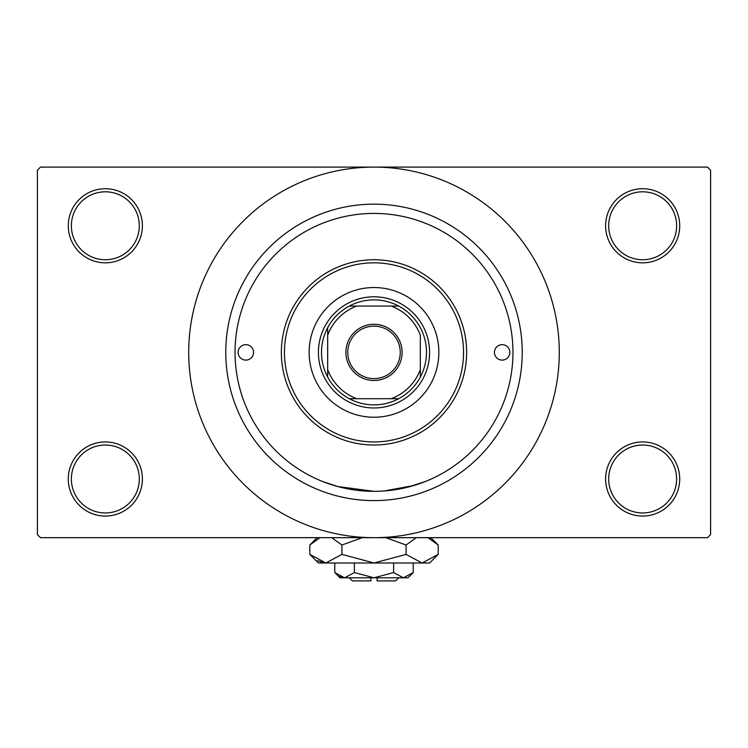 <?xml version="1.0" encoding="UTF-8"?>
<svg xmlns="http://www.w3.org/2000/svg" width="748" height="748" viewBox="0 0 748 748"><rect width="100%" height="100%" fill="white"/><g stroke="black" fill="none" stroke-linecap="round" stroke-linejoin="round"><path stroke-width="1.12" d="M605.609 478.991A37.054 37.054 0 0 1 642.663 441.937A37.054 37.054 0 0 1 679.717 478.991A37.054 37.054 0 0 1 642.663 516.055A37.054 37.054 0 0 1 605.609 478.991M676.631 478.991A33.969 33.969 0 0 0 642.663 445.023A33.969 33.969 0 0 0 608.694 478.991A33.969 33.969 0 0 0 642.663 512.96A33.969 33.969 0 0 0 676.631 478.991M68.283 478.991A37.054 37.054 0 0 1 105.337 441.937A37.054 37.054 0 0 1 142.391 478.991A37.054 37.054 0 0 1 105.337 516.055A37.054 37.054 0 0 1 68.283 478.991M139.306 478.991A33.969 33.969 0 0 0 105.337 445.023A33.969 33.969 0 0 0 71.369 478.991A33.969 33.969 0 0 0 105.337 512.96A33.969 33.969 0 0 0 139.306 478.991M68.283 225.774A37.054 37.054 0 0 1 105.337 188.711A37.054 37.054 0 0 1 142.391 225.774A37.054 37.054 0 0 1 105.337 262.829A37.054 37.054 0 0 1 68.283 225.774M139.306 225.774A33.969 33.969 0 0 0 105.337 191.806A33.969 33.969 0 0 0 71.369 225.774A33.969 33.969 0 0 0 105.337 259.743A33.969 33.969 0 0 0 139.306 225.774M605.609 225.774A37.054 37.054 0 0 1 642.663 188.711A37.054 37.054 0 0 1 679.717 225.774A37.054 37.054 0 0 1 642.663 262.829A37.054 37.054 0 0 1 605.609 225.774M676.631 225.774A33.969 33.969 0 0 0 642.663 191.806A33.969 33.969 0 0 0 608.694 225.774A33.969 33.969 0 0 0 642.663 259.743A33.969 33.969 0 0 0 676.631 225.774M327.175 221.548L326.511 221.791M407.941 487.135L425.444 481.469L413.747 485.546L384.135 490.978M225.774 352.383A148.226 148.226 0 0 1 374 204.157A148.226 148.226 0 0 1 522.226 352.383A148.226 148.226 0 0 1 374 500.608A148.226 148.226 0 0 1 225.774 352.383M188.711 352.383A185.289 185.289 0 0 0 374 537.672A185.289 185.289 0 0 0 559.289 352.383A185.289 185.289 0 0 0 374 167.103A185.289 185.289 0 0 0 188.711 352.383M707.515 537.672L40.486 537.672L37.4 534.577L37.4 170.189L40.486 167.103L707.515 167.103L710.6 170.189L710.6 534.577L707.515 537.672M373.991 491.343L337.61 486.499L322.556 481.469M238.126 352.383A7.723 7.723 0 0 0 245.849 360.106A7.723 7.723 0 0 0 253.563 352.383A7.723 7.723 0 0 0 245.849 344.66A7.723 7.723 0 0 0 238.126 352.383M494.437 352.383A7.723 7.723 0 0 0 502.151 360.106A7.723 7.723 0 0 0 509.874 352.383A7.723 7.723 0 0 0 502.151 344.66A7.723 7.723 0 0 0 494.437 352.383M309.148 352.383A64.852 64.852 0 0 0 374 417.234A64.852 64.852 0 0 0 438.852 352.383A64.852 64.852 0 0 0 374 287.531A64.852 64.852 0 0 0 309.148 352.383M463.554 352.383A89.554 89.554 0 0 0 374 262.829A89.554 89.554 0 0 0 284.446 352.383A89.554 89.554 0 0 0 374 441.937A89.554 89.554 0 0 0 463.554 352.383M281.36 352.383A92.64 92.64 0 0 1 374 259.743A92.64 92.64 0 0 1 466.64 352.383A92.64 92.64 0 0 1 374 445.023A92.64 92.64 0 0 1 281.36 352.383M512.96 352.383A138.96 138.96 0 0 0 374 213.423A138.96 138.96 0 0 0 235.04 352.383A138.96 138.96 0 0 0 374 491.343A138.96 138.96 0 0 0 512.96 352.383M374 324.286A28.106 28.106 0 0 1 402.106 352.383A28.106 28.106 0 0 1 374 380.489A28.106 28.106 0 0 1 345.894 352.383A28.106 28.106 0 0 1 374 324.286M374 378.628A26.245 26.245 0 0 0 400.245 352.383A26.245 26.245 0 0 0 374 326.137A26.245 26.245 0 0 0 347.755 352.383A26.245 26.245 0 0 0 374 378.628M374 299.883A52.5 52.5 0 0 0 349.297 306.063L356.805 306.063L349.297 306.063A52.5 52.5 0 0 0 327.68 377.086L327.68 369.577L327.68 377.086A52.5 52.5 0 0 0 398.703 398.703L391.195 398.703L398.703 398.703A52.5 52.5 0 0 0 420.32 377.086L420.32 335.188A49.405 49.405 0 0 0 391.195 306.063L356.805 306.063A49.405 49.405 0 0 0 327.68 335.188L327.68 369.577A49.405 49.405 0 0 0 356.805 398.703L391.195 398.703A49.405 49.405 0 0 0 420.32 369.577L420.32 377.086A52.5 52.5 0 0 0 398.703 306.063L391.195 306.063L398.703 306.063A52.5 52.5 0 0 0 374 299.883M374 407.969A55.586 55.586 0 0 1 318.414 352.383A55.586 55.586 0 0 1 374 296.797A55.586 55.586 0 0 1 429.586 352.383A55.586 55.586 0 0 1 374 407.969M349.297 398.703L356.805 398.703L349.297 398.703M327.68 327.68L327.68 335.188L327.68 327.68M398.703 577.811L395.617 580.897L377.086 580.897L377.086 577.811M334.777 572.557L340.031 577.811L407.969 577.811L413.223 572.557L403.415 577.811L393.616 572.557L374 577.811L354.384 572.557L344.585 577.811L334.777 572.557L334.777 562.992M354.384 572.557L354.384 562.992M339.536 576.343L343.229 577.708M413.223 572.557L413.223 562.992M393.616 572.557L393.616 562.992M430.352 538.803L428.034 537.672L438.188 545.03L438.188 554.39L429.586 562.992L318.414 562.992L309.812 554.39L309.812 545.03L319.966 537.672M438.188 554.39L422.134 562.992L406.089 554.39L374 562.992L341.911 554.39L325.866 562.992L309.812 554.39M341.911 554.39L341.911 545.03L362.219 537.672M331.747 537.672L341.911 545.03M317.648 560.617L323.65 562.814M422.134 562.992L424.35 562.814L422.134 562.992M406.089 554.39L406.089 545.03L416.243 537.672M385.781 537.672L406.089 545.03M370.915 577.811L370.915 580.897L352.383 580.897L349.297 577.811M430.82 537.672L438.188 545.03M317.18 537.672L309.812 545.03"/></g></svg>

